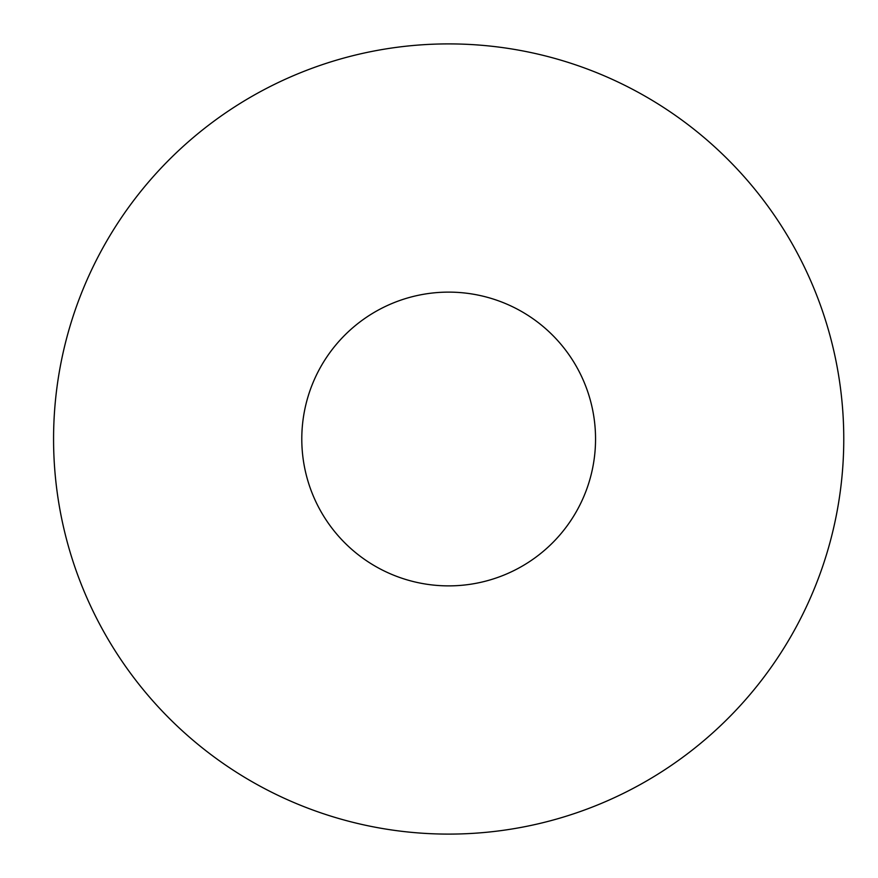 <?xml version="1.0" encoding="UTF-8"?>
<svg xmlns="http://www.w3.org/2000/svg" width="878" height="878" viewBox="0 0 878 878"><rect width="100%" height="100%" fill="white"/><g stroke="black" fill="none" stroke-linecap="round" stroke-linejoin="round"><path stroke-width="1.32" d="M301.791 439A146.878 146.878 0 0 0 448.669 585.878A146.878 146.878 0 0 0 595.547 439A146.878 146.878 0 0 0 448.669 292.122A146.878 146.878 0 0 0 301.791 439M448.669 834.1A395.1 395.1 0 0 1 53.569 439A395.1 395.1 0 0 1 448.669 43.9A395.1 395.1 0 0 1 843.769 439A395.1 395.1 0 0 1 448.669 834.1A395.1 395.1 0 0 1 53.569 439A395.1 395.1 0 0 1 448.669 43.9A395.1 395.1 0 0 1 843.769 439A395.1 395.1 0 0 1 448.669 834.1"/></g></svg>
